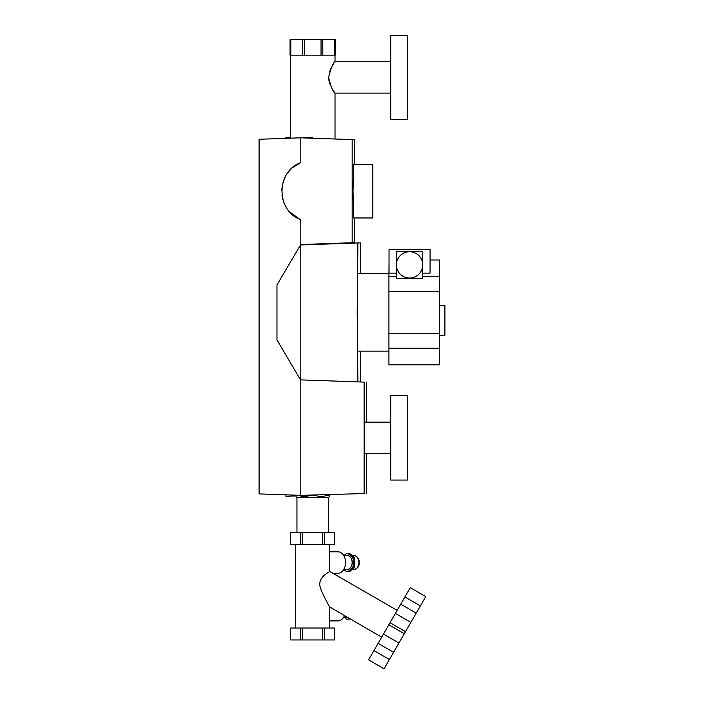 <?xml version="1.0" encoding="UTF-8"?>
<svg xmlns="http://www.w3.org/2000/svg" width="704" height="704" viewBox="0 0 704 704"><rect width="100%" height="100%" fill="white"/><g stroke="black" fill="none" stroke-linecap="round" stroke-linejoin="round"><path stroke-width="1.06" d="M364.126 453.508L390.711 453.508M364.126 422.145L390.711 422.145M390.711 480.049L390.711 395.604L407.378 395.604L407.378 480.049L390.711 480.049M276.962 339.891L276.962 284.935L300.784 244.526L300.784 380.301L276.962 339.891M372.838 191.171L372.838 217.967L353.778 217.967L353.021 191.171L353.778 164.366L372.838 164.366L372.838 191.171M390.711 35.2L407.378 35.2L407.378 119.654L390.711 119.654L390.711 35.2M335.025 55.15L335.025 61.741L390.711 61.741L335.025 61.741C333.159 62.674 331.012 67.901 328.592 77.431C331.012 86.953 333.159 92.171 335.025 93.113L390.711 93.113M300.784 244.939L300.784 379.887L357.878 381.876L357.201 312.409L357.878 242.95L300.784 244.939M357.878 242.95L360.334 242.862L360.334 273.706M360.334 351.12L360.334 381.964M334.162 91.846L332.631 89.461M330.572 85.615L330.273 84.929M330.255 84.885L328.9 80.59M329.736 71.298L330.836 68.684M332.05 66.387L333.212 64.46M335.025 139.005L335.025 93.113M290.365 138.178L290.365 55.15M354.385 217.967L354.385 242.651L352.176 242.73L352.176 139.603L354.385 139.682L354.385 164.366M329.578 83.098L328.592 77.59M296.023 495.933L285.903 496.285L285.903 494.833M352.176 139.603L300.784 137.808L312.699 137.394L312.699 138.222M300.784 380.301L300.784 495.352L259.098 493.9L259.098 139.269L300.784 137.808L300.784 162.58L292.459 167.728M282.99 182.415A30.967 30.967 0 0 1 283.158 181.878L285.903 175.648M300.784 162.58L299.886 162.976C276.082 172.313 276.074 210.012 299.886 219.358L289.758 211.974M300.784 219.754L300.784 244.526L352.176 242.73M312.699 495.352L306.742 495.563M291.21 168.872L287.918 172.594M285.261 176.81L283.659 180.4M282.348 185.02L281.741 190.212M281.978 195.096L282.11 195.985M282.427 197.71L282.85 199.434M283.633 201.863L284.495 203.958M285.243 205.489L286.51 207.698M358.204 381.894L364.126 382.096C367.013 382.193 367.013 382.193 364.126 382.096L364.126 493.557C367.013 493.451 367.013 493.451 364.126 493.557L300.784 495.352M290.365 137.447L285.903 137.289L285.903 138.327M302.597 39.67L302.597 55.15L290.066 55.15L290.066 39.67L335.324 39.67L335.324 55.15L322.802 55.15L322.802 39.67M290.796 55.15L290.796 39.67M334.594 39.67L334.594 55.15M321.042 39.67L321.042 55.15L322.802 55.15M302.597 55.15L304.357 55.15L304.357 39.67M321.042 55.15L304.357 55.15M326.586 494.868L326.586 495.378L329.366 495.378L329.366 494.771M296.947 532.752L296.947 497.499L328.442 497.499L329.366 496.575M304.427 496.575L309.241 495.651M318.252 496.267L321.015 496.575M329.366 495.378C329.366 496.954 329.366 496.954 329.366 495.378M326.586 495.378C322.89 496.954 319.185 496.954 315.48 495.378L315.48 495.255M312.699 495.378L315.48 495.378M309.918 495.378C306.214 496.954 302.509 496.954 298.804 495.378L298.804 495.282M296.023 495.185L296.023 495.378C296.023 496.954 296.023 496.954 296.023 495.378L298.804 495.378M329.666 551.804L337.964 551.804A10.718 7.577 90 0 1 345.541 562.522A10.718 7.577 90 0 1 337.964 573.241L332.878 573.241M381.682 637.173L329.498 606.83M397.162 610.359L329.666 571.393C331.065 571.366 316.906 576.646 320.276 587.33C322.925 595.602 329.146 605.862 329.666 607.147L329.666 628.03M343.719 555.562L347.222 555.562A6.97 4.928 90 0 1 352.15 562.522A6.97 4.928 90 0 1 347.222 569.492L343.719 569.492M334.699 544.658L334.699 532.752L334.734 544.658L290.664 544.658L290.664 532.752L290.699 544.658M324.729 544.658L324.729 532.752L322.661 532.752L322.661 544.658M302.729 544.658L302.729 532.752L300.661 532.752L300.661 544.658M334.699 639.945L334.699 628.03L334.734 639.945L290.664 639.945L290.664 628.03L290.699 639.945M334.699 628.03L324.729 628.03L324.729 639.945M324.729 628.03L302.729 628.03L302.729 639.945M322.661 639.945L322.661 628.03M302.729 628.03L290.699 628.03M300.661 639.945L300.661 628.03M300.661 532.752L290.699 532.752M322.661 532.752L302.729 532.752M334.699 532.752L324.729 532.752M344.458 615.683A10.718 7.577 90 0 1 337.964 620.884L329.666 620.884M404.906 596.948L420.376 605.88L425.735 596.596L410.265 587.664L395.375 613.448L383.469 634.084L398.939 643.016L393.58 652.3L384.05 668.8L368.579 659.868L384.05 668.8M395.375 613.448L410.846 622.389L398.939 643.016M420.376 605.88L410.846 622.389M383.469 634.084L368.579 659.868M349.026 618.323L347.952 619.194L346.5 619.194L343.966 617.135M347.952 619.194L350.011 618.895M343.966 555.562L346.5 553.494L347.952 553.494L352.387 557.119L354.077 557.119L354.807 558.906L354.807 566.148L354.077 567.934L349.642 571.56L346.5 571.56L343.966 569.492M352.387 557.119L353.118 558.906L354.807 558.906M347.952 553.494L349.642 553.494L354.077 557.119M353.118 558.906L353.118 566.148L352.387 567.934L354.077 567.934M352.387 567.934L347.952 571.56M353.118 566.148L354.807 566.148M396.405 264.889A13.156 13.156 0 0 0 409.561 278.045A13.156 13.156 0 0 0 422.717 264.889A13.156 13.156 0 0 0 409.561 251.733A13.156 13.156 0 0 0 396.405 264.889M439.542 305.527L444.902 305.527L444.902 335.298L439.542 335.298M388.925 348.225L388.925 364.813L439.542 364.813L439.542 348.225L388.925 348.225L388.925 333.379L439.542 333.379L439.542 348.225M357.412 273.706L388.925 273.706M357.412 351.12L388.925 351.12M396.458 266.094L396.458 278.59L422.655 278.59L422.655 266.094M422.655 276.734L439.542 276.734L439.542 333.379M396.458 273.108L389.039 273.108L389.039 249.286L430.074 249.286L430.074 273.108L422.655 273.108M430.074 260.005L439.542 260.005L439.542 276.734M389.039 260.005L388.925 276.734L396.458 276.734M388.925 276.734L388.925 291.438L439.542 291.438M388.925 291.438L388.925 333.379M422.655 263.692L422.655 251.196L396.458 251.196L396.458 263.692M358.89 562.522A6.97 4.928 -90 0 0 353.962 555.562C357.456 556.274 359.216 558.598 359.242 562.522C359.392 566.245 357.632 568.568 353.962 569.492A6.97 4.928 -90 0 0 358.89 562.522M388.828 624.8L404.298 633.732M390.016 622.732L405.486 631.664M400.734 604.173L416.205 613.105M373.938 650.584L389.409 659.516M378.11 643.368L393.58 652.3M366.291 493.478L366.291 453.508M366.291 422.145L366.291 382.175M328.442 532.752L328.442 497.499M296.947 497.499L296.023 496.575M353.962 555.562L352.167 555.562M329.666 544.658L329.666 571.393M346.966 617.135L343.719 617.135M295.724 544.658L295.724 628.03M353.962 569.492L352.167 569.492"/></g></svg>
